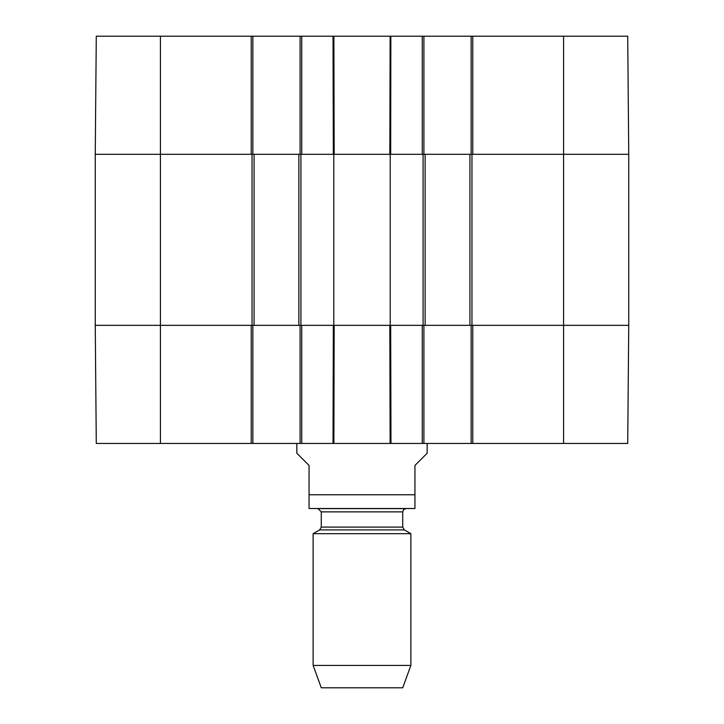 <?xml version="1.0" encoding="UTF-8"?>
<svg xmlns="http://www.w3.org/2000/svg" width="724" height="724" viewBox="0 0 724 724"><rect width="100%" height="100%" fill="white"/><g stroke="black" fill="none" stroke-linecap="round" stroke-linejoin="round"><path stroke-width="1.09" d="M95.251 228.15L95.251 228.721M95.251 225.924L95.251 218.684M95.251 228.531L95.251 226.051M95.251 232.657L95.251 228.594M95.251 217.571L95.251 218.748M95.251 226.386L95.251 225.77M95.251 209.408L95.251 218.078M95.251 154.303L95.251 325.348L254.079 325.348L254.079 154.303L95.251 154.303L251.228 154.303L251.228 36.2L96.283 36.2L95.251 154.303M95.251 246.993L95.251 235.915M95.251 265.065L95.251 264.414M95.251 259.482L95.251 246.332M95.251 264.749L95.251 258.767M563.589 36.2L563.589 154.303L628.749 154.303L627.717 36.2L472.772 36.2L472.772 154.303L563.589 154.303L563.589 325.348L628.749 325.348L472.772 325.348L472.772 443.45L627.717 443.45L628.749 325.348L628.749 154.303L469.921 154.303L469.921 325.348L563.589 325.348L563.589 443.45M469.921 325.348L425.124 325.348L425.124 154.303L390.218 154.303L390.218 325.348L425.124 325.348M390.218 325.348L333.782 325.348L333.782 154.303L298.876 154.303L298.876 325.348L333.782 325.348M298.876 325.348L254.079 325.348M254.079 154.303L298.876 154.303M333.782 154.303L390.218 154.303M425.124 154.303L469.921 154.303M296.84 443.45L296.84 453.224L309.058 465.441L309.058 508.51L309.058 494.764L414.942 494.764L414.942 508.51L414.942 465.441L427.16 453.224L427.16 443.45M414.942 508.51L309.058 508.51M313.13 665.419L321.275 687.8L402.725 687.8L410.87 665.419L410.87 533.679L313.13 533.679L313.13 665.419L410.87 665.419M321.275 511.868L402.725 511.868L403.657 509.578L405.983 508.61L318.017 508.61L321.275 511.868L321.275 527.09L319.646 529.914L313.13 533.679M471.143 325.348L471.143 443.45L472.772 443.45M471.143 443.45L423.902 443.45L423.902 325.348M300.098 325.348L300.098 443.45L423.902 443.45M300.098 443.45L252.857 443.45L252.857 325.348M251.228 443.45L251.228 325.348L95.251 325.348L96.283 443.45L252.857 443.45M422.273 443.45L422.273 325.348L390.679 325.348L390.969 443.45L390.127 443.45L389.829 325.348L334.171 325.348L333.873 443.45L333.031 443.45L333.321 325.348L301.727 325.348L301.727 443.45M95.948 404.761L95.586 364.036M95.251 325.348L95.342 336.045M96.084 420.563L96.283 443.45M423.902 154.303L423.902 36.2L300.098 36.2L300.098 154.303M423.902 36.2L471.143 36.2L471.143 154.303M472.772 36.2L471.143 36.2M252.857 154.303L252.857 36.2L251.228 36.2M252.857 36.2L300.098 36.2M333.149 36.2L333.764 36.2M390.851 36.2L390.679 154.303L422.273 154.303L422.273 36.2M301.727 36.2L301.727 154.303L333.321 154.303L333.031 36.2M333.873 36.2L334.171 154.303L389.829 154.303L390.127 36.2M300.913 325.348L300.913 154.303M252.043 154.303L252.043 325.348M423.088 154.303L423.088 325.348M471.958 325.348L471.958 154.303M160.411 36.2L160.411 443.45M319.646 529.914L404.354 529.914L410.87 533.679M321.275 527.09L402.725 527.09L404.354 529.914M402.725 527.09L402.725 511.868"/></g></svg>
